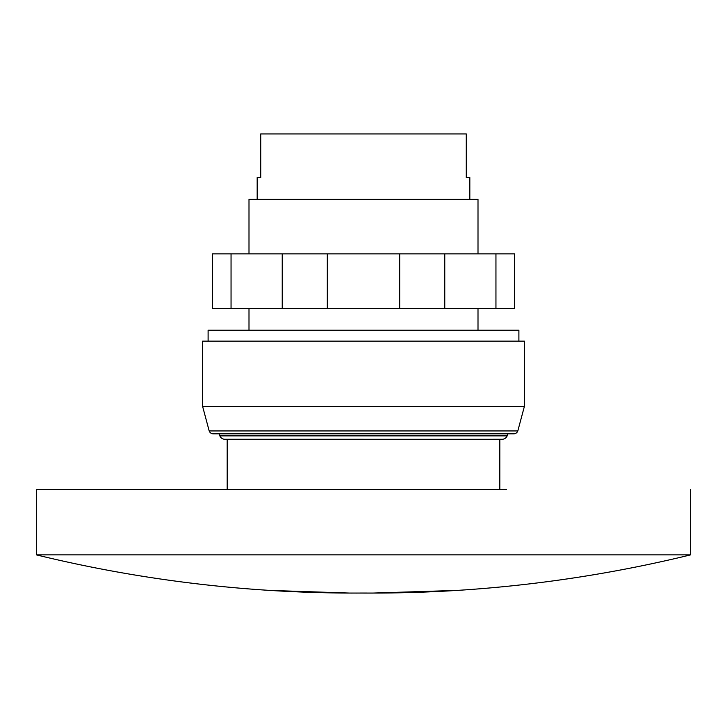 <?xml version="1.0" encoding="UTF-8"?>
<svg xmlns="http://www.w3.org/2000/svg" width="727" height="727" viewBox="0 0 727 727"><rect width="100%" height="100%" fill="white"/><g stroke="black" fill="none" stroke-linecap="round" stroke-linejoin="round"><path stroke-width="1.09" d="M360.11 593.05L363.5 593.032A1341.315 1341.315 180 0 0 690.65 554.865L36.35 554.865A1341.315 1341.315 0 0 0 352.341 593.068M499.812 489.444L499.812 439.29L227.188 439.29L227.188 489.435L36.35 489.435L506.356 489.435M495.95 253.887L231.05 253.887L231.05 308.412L514.625 308.412L514.625 253.887L495.95 253.887L495.95 308.412M282.23 253.887L282.23 308.412M327.314 253.887L327.314 308.412M399.686 253.887L399.686 308.412M444.77 253.887L444.77 308.412M231.05 253.887L212.375 253.887L212.375 308.412L231.05 308.412M202.651 406.557L202.651 341.127L524.349 341.127L524.349 406.557L202.651 406.557L209.185 430.947A4.362 4.362 0 0 0 213.293 433.828L513.707 433.828A4.362 4.362 0 0 0 517.815 430.947L209.185 430.947M518.896 341.127L518.896 330.222L208.104 330.222L208.104 341.127M493.379 439.272L502.103 439.272A5.452 5.452 0 0 0 507.146 435.882L219.854 435.882L219.009 433.828M363.5 439.272L224.897 439.272A5.452 5.452 0 0 1 219.854 435.882M363.5 433.819L513.444 433.819A4.362 4.362 0 0 0 513.707 433.828M478.002 253.887L478.002 199.362L248.997 199.362L248.997 253.887M469.824 199.362L469.824 177.552L466.271 177.552L466.271 133.932L260.729 133.932L260.729 177.552L257.176 177.552L257.176 199.362M357.548 593.059L356.266 593.068M690.65 489.435L690.65 554.865C613.97 573.558 536.244 585.399 457.474 590.388L372.906 593.068L349.414 593.059L269.762 590.406C190.919 585.417 113.112 573.576 36.35 554.865L36.35 489.435M507.146 435.882L507.991 433.828M517.815 430.947L524.349 406.557M478.002 308.412L478.002 330.222M248.997 308.412L248.997 330.222"/></g></svg>
